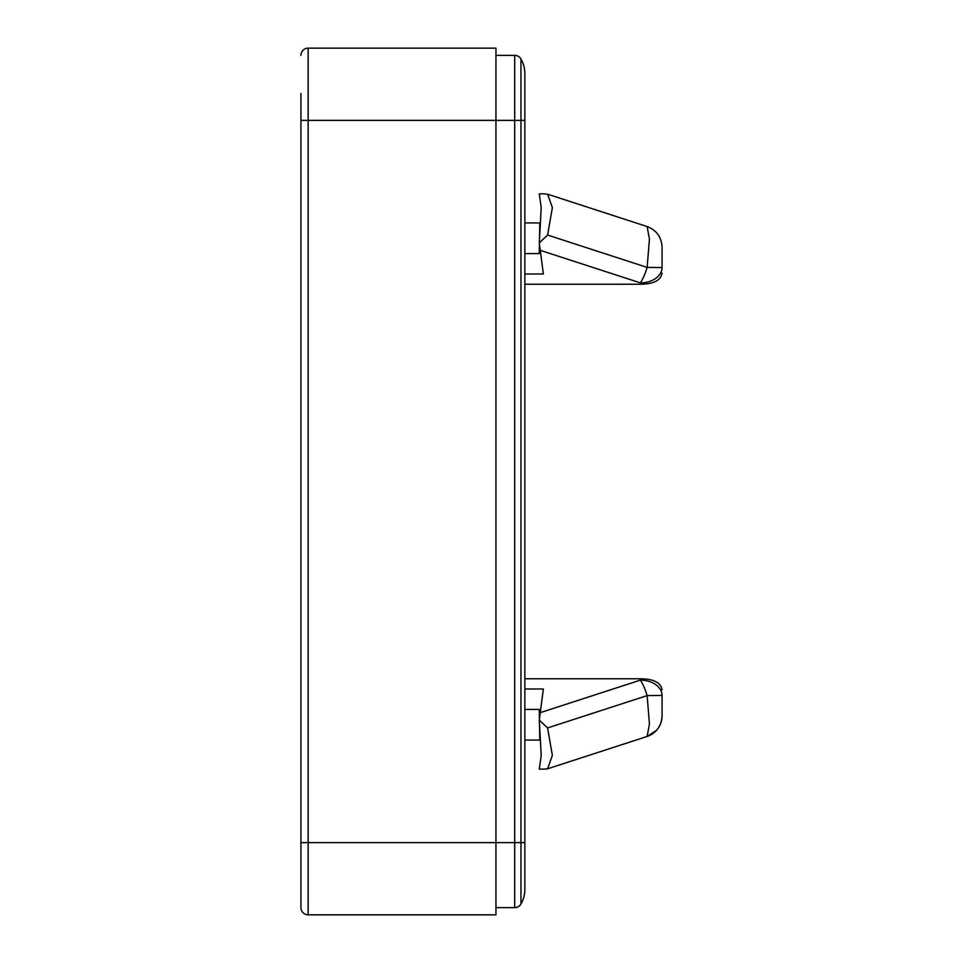 <?xml version="1.0" encoding="UTF-8"?>
<svg xmlns="http://www.w3.org/2000/svg" width="963" height="963" viewBox="0 0 963 963"><rect width="100%" height="100%" fill="white"/><g stroke="black" fill="none" stroke-linecap="round" stroke-linejoin="round"><path stroke-width="1.44" d="M300.938 93.483L300.938 907.628A7.223 7.223 0 0 0 308.16 914.85L495.945 914.85L495.945 842.625L524.835 842.625L524.835 889.571A28.89 28.89 0 0 1 520.959 904.016A28.89 28.89 0 0 0 524.835 889.571A28.89 28.89 0 0 1 520.959 904.016A7.223 7.223 0 0 1 518.323 906.665A7.223 7.223 0 0 0 520.959 904.016L520.959 58.984A28.89 28.89 0 0 1 524.835 73.429A28.89 28.89 0 0 0 520.959 58.984A7.223 7.223 0 0 0 514.711 55.373L514.711 907.628A7.223 7.223 0 0 0 518.323 906.665A7.223 7.223 0 0 1 514.711 907.628L495.945 907.628M495.945 55.373L514.711 55.373M539.774 740.066L539.28 711.176L540.255 711.176M539.292 769.112L541.218 755.401L539.292 769.112L543.192 769.16L547.586 768.799L552.377 755.401L547.586 727.944L539.292 720.119L543.373 688.99L524.835 688.99M649.435 723.863L647.136 695.599L662.062 695.43L662.062 715.87C661.509 725.933 656.537 732.795 647.136 736.454L649.435 723.863M539.774 222.935L539.28 251.825L540.255 251.825M649.435 239.137L647.136 267.401L662.062 267.57L662.062 247.13C661.509 237.067 656.537 230.205 647.136 226.546L649.435 239.137M539.292 193.888L541.218 207.599L539.292 193.888L543.192 193.84L547.586 194.201L552.377 207.599L547.586 235.056L539.292 242.881L543.373 274.01L524.835 274.01M300.938 842.625L495.945 842.625L495.945 48.15L308.16 48.15A7.223 7.223 0 0 0 300.938 55.373M547.586 235.056L647.136 267.401A21.668 6.392 108 0 1 640.395 282.881A21.668 15.324 0 0 0 662.062 267.57L662.062 247.13L662.062 267.57M647.04 226.51A21.668 6.392 108 0 1 647.088 226.534A21.668 6.392 108 0 1 647.136 226.546L547.586 194.201M524.835 284.217L640.395 284.217C653.648 284.085 660.871 280.426 662.062 273.215M524.835 253.582L539.28 253.582L539.28 251.825M541.218 207.599L539.292 242.881M524.835 222.935L539.28 222.935M547.586 727.944L647.136 695.599A21.668 6.392 -108 0 0 640.395 680.119A21.668 15.324 0 0 1 662.062 695.43L662.062 715.87L662.062 695.43M647.04 736.49A21.668 6.392 -108 0 0 647.088 736.466A21.668 6.392 -108 0 0 647.136 736.454L547.586 768.799M524.835 678.783L640.395 678.783C653.648 678.915 660.871 682.574 662.062 689.785M524.835 709.418L539.28 709.418L539.28 711.176M541.218 755.401L539.292 720.119M524.835 740.066L539.28 740.066M662.062 247.13L662.062 252.788M656.573 730.279L647.256 736.418M547.526 768.823L647.088 736.466A21.668 21.668 0 0 0 662.062 715.87L662.062 710.213M300.938 120.375L524.835 120.375L524.835 73.429A28.89 28.89 0 0 0 520.959 58.984A7.223 7.223 0 0 0 518.323 56.336M303.056 912.731A7.223 7.223 0 0 0 308.16 914.85L308.16 48.15A7.223 7.223 0 0 0 303.056 50.269M540.038 250.272L640.395 282.881L640.395 284.217M540.038 712.728L640.395 680.119L640.395 678.783M524.835 120.375L524.835 842.625M547.526 194.177L647.088 226.534"/></g></svg>
